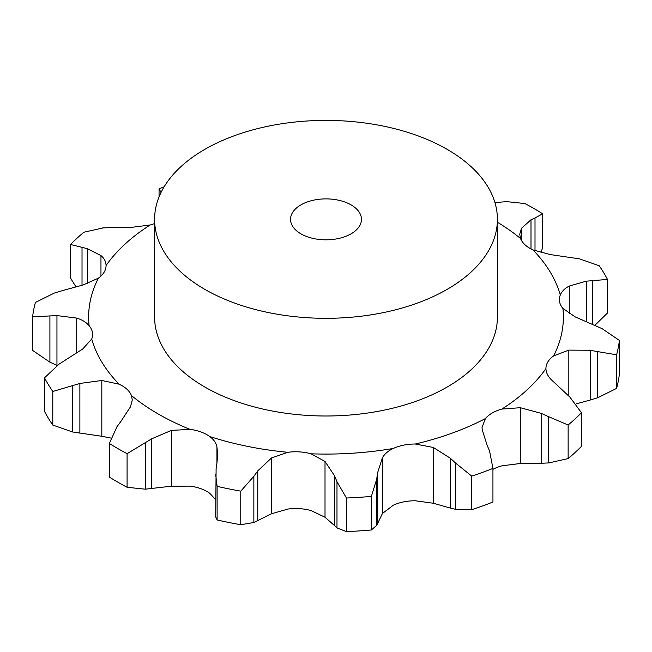 <?xml version="1.0" encoding="UTF-8"?>
<svg xmlns="http://www.w3.org/2000/svg" width="652" height="652" viewBox="0 0 652 652"><rect width="100%" height="100%" fill="white"/><g stroke="black" fill="none" stroke-linecap="round" stroke-linejoin="round"><path stroke-width="0.98" d="M568.136 458.592L568.136 425.006L548.707 416.734L548.707 462.944L568.136 458.592A294.109 169.805 0 0 0 581.47 446.343L581.47 412.749L569.978 397.19L551.038 379.456C547.704 375.894 546.001 372.276 545.936 368.592A34.792 20.09 0 0 1 545.936 368.494A34.792 20.09 0 0 1 547.884 361.86A34.792 20.09 0 0 1 553.629 355.902A237.369 137.042 0 0 0 562.896 308.396A34.792 20.09 0 0 1 559.595 301.843A34.792 20.09 0 0 1 559.383 299.594A34.792 20.09 0 0 1 560.288 295.03A237.369 137.042 0 0 0 532.937 249.903A34.792 20.09 0 0 1 525.047 244.826A34.792 20.09 0 0 1 520.549 238.518A237.369 137.042 0 0 0 497.411 222.234M540.997 463.287L549.408 462.887M549.408 417.084L540.997 413.197M568.136 425.006A294.109 169.805 0 0 0 581.47 412.749M492.945 469.358A34.792 20.09 0 0 1 501.877 465.83L520.288 463.49L541.698 463.279L541.698 413.498L520.288 407.704L501.877 409.073A34.792 20.09 0 0 0 492.227 413.009A34.792 20.09 0 0 0 485.406 418.576L482.032 427.492L482.211 429.692L487.036 445.055M382.439 513.499L393.311 505.21A34.792 20.09 0 0 1 403.645 501.893A34.792 20.09 0 0 1 415.291 500.769L433.278 503.23L450.467 508.104L450.467 458.323L433.278 447.443L415.291 444.012A34.792 20.09 0 0 0 403.645 445.145A34.792 20.09 0 0 0 393.311 448.454C388.29 450.768 384.664 453.849 382.439 457.712L382.439 513.499L376.726 525.333L371.355 529.978A294.109 169.805 0 0 1 346.448 531.6L336.986 527.916L336.986 481.714L346.448 498.014A294.109 169.805 0 0 0 371.355 496.392L376.726 479.122L377.5 473.067L382.439 457.712M271.493 513.76L287.882 509.057A34.792 20.09 0 0 1 299.684 508.658A34.792 20.09 0 0 1 311.028 510.565L325.014 517.24L334.582 525.634L334.582 475.854L325.014 461.453L311.028 453.808A34.792 20.09 0 0 0 299.684 451.901A34.792 20.09 0 0 0 287.882 452.301L271.493 457.973L271.493 513.76L253.856 522.505L240.775 524.73A294.109 169.805 0 0 1 217.116 519.946L215.698 516.889L216.105 468.674M216.994 462.627L217.646 454.542L216.945 446.946C216.114 442.887 213.709 439.407 209.724 436.514A34.792 20.09 0 0 0 200.93 431.958A34.792 20.09 0 0 0 190.001 429.358L171.337 430.41L171.337 486.196L145.274 489.187L127.083 487.288A294.109 169.805 0 0 1 118.028 482.276A294.109 169.805 0 0 1 109.357 477.052L109.357 443.466A294.109 169.805 0 0 0 118.028 448.69A294.109 169.805 0 0 0 127.083 453.694L151.541 438.877L171.337 430.41M121.003 421.249L130.473 406.815L132.291 399.978L131.451 395.552A34.792 20.09 0 0 0 126.953 389.244A34.792 20.09 0 0 0 119.063 384.167L101.818 380.483L101.818 436.269L72.486 431.958L52.788 425.071A294.109 169.805 0 0 1 44.507 411.412L44.507 377.826A294.109 169.805 0 0 0 52.788 391.485L79.878 383.457L101.818 380.483M65.608 359.92L82.731 348.991L91.712 339.04A34.792 20.09 0 0 0 92.617 334.484A34.792 20.09 0 0 0 92.405 332.235A34.792 20.09 0 0 0 89.104 325.682C86.235 322.275 82.095 319.749 76.7 318.094L76.7 353.009M61.793 290.792L83.171 284.94L98.37 278.176A34.792 20.09 0 0 0 104.116 272.21A34.792 20.09 0 0 0 106.064 265.576A34.792 20.09 0 0 0 106.064 265.486C105.999 261.688 104.296 258.396 100.962 255.584L100.962 276.049M110.302 227.548L131.712 227.336L150.123 225.005A34.792 20.09 0 0 0 154.589 223.53M497.411 219.357L497.411 317.035A171.411 98.957 180 0 1 391.591 408.47A171.411 98.957 180 0 1 204.793 387.011A171.411 98.957 180 0 1 154.589 317.035L154.589 219.357A171.411 98.957 0 0 0 204.793 289.333A171.411 98.957 0 0 0 391.591 310.784A171.411 98.957 0 0 0 497.411 219.357A171.411 98.957 0 0 0 326 120.4A171.411 98.957 0 0 0 154.589 219.357M215.698 499.668L209.724 493.271A34.792 20.09 0 0 0 200.93 488.707A34.792 20.09 0 0 0 190.001 486.115L171.337 486.196M576.001 403.906L590.207 400.035L590.207 350.263L568.829 350.108L553.629 355.902M492.945 468.413A294.109 169.805 0 0 1 471.722 476.115L455.691 463.173L455.691 509.375L471.722 509.709A294.109 169.805 0 0 0 492.945 502.007L492.945 468.413L489.546 450.891M489.799 451.494L486.783 444.501M456.213 463.678L449.945 457.859M619.4 340.425A294.109 169.805 0 0 1 616.596 354.802L597.615 351.599L597.615 397.801L616.596 388.396A294.109 169.805 0 0 0 619.4 374.012L619.4 340.425L602.089 328.657L575.3 316.953L562.896 308.396M598.349 351.754L589.473 350.148M586.392 321.387L586.392 281.134L569.269 286.049C564.787 288.347 561.796 291.338 560.288 295.03M337.231 482.317L334.346 475.292M532.937 249.903L550.182 254.557L579.514 258.868L599.212 265.755A294.109 169.805 0 0 1 607.493 279.415L592.725 280.662L592.725 324.329M593.353 280.637L585.757 281.199M530.997 248.95L530.997 219.805L521.527 228.224L519.709 234.19L520.549 238.518M253.856 522.505L253.856 476.302L240.775 491.135A294.109 169.805 0 0 1 217.116 486.359L215.698 474.664M253.856 476.302L257.768 470.858L271.493 457.973M216.024 469.301L217.083 462.04M494.925 202.568L506.726 201.647L524.917 203.546A294.109 169.805 0 0 1 542.643 213.774L535.007 217.972L535.007 250.784M535.406 217.809L530.598 220.009M116.594 427.215L121.402 420.727M109.357 443.466L116.993 426.652M110.987 438.095L101.818 436.269M58.647 364.395L66.243 359.537M44.507 377.826L59.275 363.963M164.1 186.855A294.109 169.805 0 0 0 159.055 188.827L161.044 192.462M54.385 293.025L35.404 302.438A294.109 169.805 0 0 0 32.6 316.815L56.952 315.568L76.7 318.094M53.651 293.27L62.527 290.588M103.293 227.89L83.864 232.234A294.109 169.805 0 0 0 70.53 244.492L87.319 248.665L100.962 255.584M102.592 227.947L111.003 227.54M449.945 507.957L456.213 509.481M589.473 400.238L598.349 397.557M334.346 525.382L337.231 528.12M594.836 325.381L607.493 313.009L607.493 279.415M541.013 252.74L542.643 247.369L542.643 213.774M57.164 365.454L49.911 362.17L32.6 350.401L32.6 316.815M75.999 286.921L70.53 278.078L70.53 244.492M471.722 476.115L471.722 509.709M616.596 354.802L616.596 388.396M377.5 522.847L377.5 473.067M346.448 498.014L346.448 531.6M376.726 525.333L376.726 479.122M371.355 496.392L371.355 529.978M257.768 520.638L257.768 470.858M217.116 486.359L217.116 519.946M240.775 491.135L240.775 524.73M151.541 488.658L151.541 438.877M145.274 489.187L145.274 442.977M127.083 453.694L127.083 487.288M79.878 433.238L79.878 383.457M52.788 391.485L52.788 425.071M72.486 431.958L72.486 385.756M56.952 365.348L56.952 315.568M159.055 188.827L159.055 196.928M49.911 362.17L49.911 315.967M87.319 283.636L87.319 248.665M82.022 285.258L82.022 247.434M300.922 233.84A35.461 20.473 0 0 0 339.57 238.273A35.461 20.473 0 0 0 361.461 219.357A35.461 20.473 0 0 0 326 198.884A35.461 20.473 0 0 0 290.539 219.357A35.461 20.473 0 0 0 300.922 233.84M501.877 409.073A237.369 137.042 0 0 0 545.936 368.592M520.288 463.49L520.288 407.704M415.291 444.012A237.369 137.042 0 0 0 485.406 418.576M311.028 453.808A237.369 137.042 0 0 0 393.311 448.454M209.724 436.514A237.369 137.042 0 0 0 287.882 452.301M131.451 395.552A237.369 137.042 0 0 0 158.151 413.938A237.369 137.042 0 0 0 190.001 429.358M91.712 339.04A237.369 137.042 0 0 0 119.063 384.167M98.37 278.176A237.369 137.042 0 0 0 89.104 325.682M150.123 225.005A237.369 137.042 0 0 0 106.064 265.486M568.829 396.057L568.829 350.108M433.278 503.23L433.278 447.443M569.269 313.742L569.269 286.049M325.014 517.24L325.014 461.453M521.527 240.539L521.527 228.224M216.945 462.985L216.945 446.946"/></g></svg>
